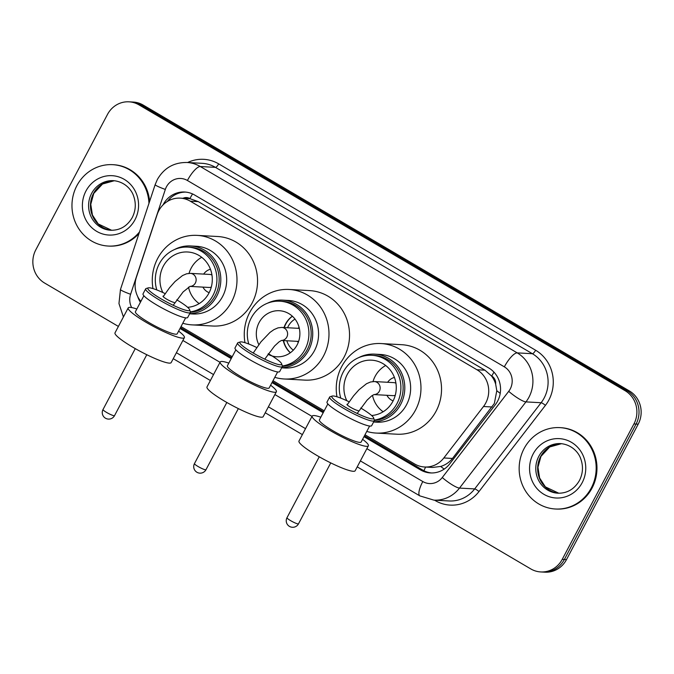 <?xml version="1.0" encoding="UTF-8"?>
<svg xmlns="http://www.w3.org/2000/svg" width="674" height="674" viewBox="0 0 674 674"><rect width="100%" height="100%" fill="white"/><g stroke="black" fill="none" stroke-linecap="round" stroke-linejoin="round"><path stroke-width="1.01" d="M364.996 434.781L414.628 463.973A24.449 23.101 -86.8 0 0 424.612 466.998L432.615 467.444L440.695 466.442C445.455 465.001 449.381 462.339 452.481 458.446L494.362 403.448L496.797 390.709L495.643 384.062A8.147 7.7 -86.8 0 0 491.759 376.075A24.449 7.187 -59.5 0 1 493.966 372.166M424.612 466.998A24.449 23.101 -86.8 0 0 443.829 457.966L483.494 406.515A24.449 23.101 -86.8 0 0 485.76 402.976A24.449 23.101 -86.8 0 0 476.939 369.748L190.253 201.172A24.449 23.101 -86.8 0 0 180.278 198.139A24.449 23.101 -86.8 0 0 157.126 214.602L136.409 277.199A24.449 23.101 -86.8 0 0 140.866 301.413M491.759 376.075L491.405 375.865A24.449 23.101 93.2 0 1 495.643 384.062M180.278 198.139L188.265 198.586A24.449 23.101 93.2 0 1 190.253 198.788L189.9 198.577A8.147 7.7 -86.8 0 0 182.974 198.291M491.405 375.865L484.943 370.186L198.257 201.61L190.253 198.788M181.011 326.604L232.218 356.706M273.004 380.692L324.202 410.795M363.985 436.676L420.509 469.913A24.449 23.101 -86.8 0 0 430.484 472.937A24.449 23.101 -86.8 0 0 449.701 463.906L495.314 404.737A24.449 23.101 -86.8 0 0 497.589 401.199A24.449 23.101 -86.8 0 0 488.768 367.97L194.676 195.039A24.449 23.101 -86.8 0 0 184.701 192.014A24.449 23.101 -86.8 0 0 163.032 204.921M118.397 326.435L44.627 283.055A24.449 23.101 93.2 0 1 35.806 249.827L107.511 114.395A24.449 23.101 93.2 0 1 129.004 101.825A24.449 23.101 93.2 0 1 138.979 104.858L625.11 390.709A24.449 23.101 93.2 0 1 633.931 423.938L562.226 559.369A24.449 23.101 93.2 0 1 540.733 571.94A24.449 23.101 93.2 0 1 530.758 568.907L357.228 466.871M302.373 434.612L265.236 412.774M210.381 380.524L173.243 358.686M129.004 101.825L133.267 102.06A24.449 23.101 93.2 0 1 143.242 105.093L629.373 390.945A24.449 23.101 93.2 0 1 638.194 424.173L566.489 559.605L564.357 559.487A24.449 23.101 93.2 0 1 542.865 572.058A24.449 23.101 93.2 0 0 564.357 559.487L636.062 424.056L564.357 559.487L562.226 559.369M629.373 390.945L627.241 390.827A24.449 23.101 93.2 0 1 636.062 424.056A24.449 23.101 93.2 0 0 627.241 390.827L141.11 104.975L627.241 390.827L625.11 390.709M131.135 101.943A24.449 23.101 93.2 0 1 141.11 104.975A24.449 23.101 93.2 0 0 131.135 101.943M180.009 328.499L231.216 358.602M272.001 382.588L323.2 412.699M137.656 296.459A24.449 23.101 -86.8 0 0 140.411 302.272M167.388 201.45A24.449 23.101 93.2 0 1 185.763 192.098M431.545 472.971A24.449 23.101 93.2 0 1 422.632 470.031L364.449 435.817M323.663 411.831L272.456 381.72M231.671 357.742L180.472 327.631M566.489 559.605A24.449 23.101 93.2 0 1 544.996 572.175L540.733 571.94M524.094 448.572A40.752 38.502 93.2 0 1 559.909 427.628A40.752 38.502 93.2 0 1 591.241 488.06A40.752 38.502 93.2 0 1 555.418 509.005A40.752 38.502 93.2 0 1 524.094 448.572M559.909 427.628L560.709 427.67A40.752 38.502 93.2 0 1 592.033 488.102A40.752 38.502 93.2 0 1 556.219 509.047L555.418 509.005M267.502 303.216A33.818 31.956 93.2 0 1 282.625 300.132A33.818 31.956 93.2 0 1 308.633 350.286A33.818 31.956 93.2 0 1 281.732 367.692M281.665 367.819L284.757 367.996A33.818 31.956 -86.8 0 0 314.488 350.606A33.818 31.956 -86.8 0 0 288.48 300.452L282.625 300.132M248.807 344.035A32.596 30.802 93.2 0 1 251.242 317.959A32.596 30.802 93.2 0 1 279.895 301.202L282.162 301.329A32.596 30.802 93.2 0 1 307.226 349.671A32.596 30.802 93.2 0 1 282.372 366.386M279.895 301.202A32.596 30.802 93.2 0 1 304.96 349.545A32.596 30.802 93.2 0 1 282.33 366.007M290.3 352.78A23.068 21.795 93.2 0 1 283.282 340.564M283.998 327.547A23.068 21.795 93.2 0 1 285.515 324.034A23.068 21.795 93.2 0 1 292.314 316.182M258.824 344.641A23.068 21.795 93.2 0 1 259.102 322.576A23.068 21.795 93.2 0 1 279.373 310.722A23.068 21.795 93.2 0 1 297.099 344.928A23.068 21.795 93.2 0 1 276.829 356.782A23.068 21.795 93.2 0 1 267.982 354.246M244.974 342.687A44.821 42.352 93.2 0 1 249.692 312.509A44.821 42.352 93.2 0 1 289.087 289.466A44.821 42.352 93.2 0 1 323.554 355.939A44.821 42.352 93.2 0 1 284.15 378.982A44.821 42.352 93.2 0 1 274.781 377.33M289.087 289.466L309.644 290.604A44.821 42.352 93.2 0 1 344.111 357.068A44.821 42.352 93.2 0 1 304.707 380.111L284.15 378.982M290.384 352.721A23.312 22.023 93.2 0 1 283.577 340.581M284.293 327.564A23.312 22.023 93.2 0 1 285.843 323.95A23.312 22.023 93.2 0 1 292.39 316.249M293.3 350.177A18.417 17.406 93.2 0 1 286.838 340.766M287.554 327.741A18.417 17.406 93.2 0 1 288.278 326.224A18.417 17.406 93.2 0 1 295.018 319.097M298.001 328.322A8.964 8.467 93.2 0 1 299.113 327.48M298.296 342.299A8.964 8.467 93.2 0 1 297.285 341.339M220.196 361.989L206.994 386.935A31.788 4.558 27.9 0 0 228.747 403.558A31.788 4.558 27.9 0 0 261.268 417.206A31.788 4.558 27.9 0 0 263.172 416.684L276.382 391.729A31.788 4.558 -152.1 0 1 274.478 392.26A31.788 4.558 -152.1 0 1 241.958 378.611A31.788 4.558 -152.1 0 1 220.196 361.989A31.788 4.558 -152.1 0 1 222.1 361.458A31.788 4.558 -152.1 0 1 228.831 363.109M256.769 347.531A23.632 3.387 27.9 0 0 241.275 341.887A23.632 3.387 27.9 0 0 240.306 341.962A23.632 3.387 27.9 0 0 254.561 353.808A23.632 3.387 27.9 0 0 280.216 364.786A23.632 3.387 27.9 0 0 281.639 363.842A23.632 3.387 27.9 0 0 268.362 353.698M240.306 341.962L238.141 342.603A25.267 3.623 27.9 0 0 237.661 342.94A25.267 3.623 27.9 0 0 254.957 356.15A25.267 3.623 27.9 0 0 280.805 367.001A25.267 3.623 27.9 0 0 282.313 366.58A25.267 3.623 27.9 0 0 282.33 365.999L281.639 363.842M277.637 371.947L269.179 387.921A23.632 3.387 -152.1 0 1 267.763 388.308A23.632 3.387 -152.1 0 1 243.584 378.156A23.632 3.387 -152.1 0 1 227.399 365.797L235.858 349.823M237.661 342.94L235.015 347.927A25.267 3.623 27.9 0 0 252.312 361.138A25.267 3.623 27.9 0 0 278.16 371.989A25.267 3.623 27.9 0 0 279.676 371.576L282.313 366.58M270.603 385.225A31.788 4.558 -152.1 0 1 276.382 391.729M374.365 420.475A32.596 30.802 -86.8 0 0 399.185 403.76A32.596 30.802 -86.8 0 0 374.121 355.417L371.888 355.291A32.596 30.802 -86.8 0 0 343.234 372.048A32.596 30.802 -86.8 0 0 340.791 398.132M374.323 420.104A32.596 30.802 -86.8 0 0 396.952 403.633A32.596 30.802 -86.8 0 0 371.888 355.291M373.674 421.865A33.902 32.04 -86.8 0 0 400.685 404.417A33.902 32.04 -86.8 0 0 374.618 354.136A33.902 32.04 -86.8 0 0 358.551 357.7M373.607 421.991L376.741 422.168A33.902 32.04 -86.8 0 0 406.54 404.737A33.902 32.04 -86.8 0 0 380.481 354.465L374.618 354.136M336.958 396.775A44.821 42.352 93.2 0 1 341.684 366.597A44.821 42.352 93.2 0 1 381.08 343.555A44.821 42.352 93.2 0 1 415.538 410.028A44.821 42.352 93.2 0 1 376.143 433.07A44.821 42.352 93.2 0 1 366.774 431.419M381.08 343.555L401.637 344.692A44.821 42.352 93.2 0 1 436.095 411.165A44.821 42.352 93.2 0 1 396.7 434.199L376.143 433.07M371.601 415.496A27.71 26.185 -86.8 0 0 392.917 401.266A27.71 26.185 -86.8 0 0 371.618 360.177A27.71 26.185 -86.8 0 0 347.262 374.424A27.71 26.185 -86.8 0 0 346.824 400.71M373.017 381.56A26.893 25.41 93.2 0 1 375.148 376.311A26.893 25.41 93.2 0 1 385.697 365.493M383.152 411.772A26.893 25.41 93.2 0 1 372.495 395.352M395.933 383.211A6.521 6.159 -86.8 0 0 393.667 382.613L374.34 381.551L370.54 381.99L366.504 383.725L359.015 389.724L353.488 395.958L347.177 404.847M394.425 377.44A12.225 11.551 -86.8 0 0 387.643 382.284M374.34 381.551A6.521 6.159 -86.8 0 1 379.352 391.215A6.521 6.159 -86.8 0 1 373.952 394.576L392.95 395.638A6.521 6.159 -86.8 0 0 395.267 395.293M386.918 395.301A12.225 11.551 -86.8 0 0 393.136 400.862M358.105 410.584A6.521 0.935 -152.1 0 1 351.432 407.787A6.521 0.935 -152.1 0 1 346.967 404.375A6.521 0.935 -152.1 0 1 347.363 404.265A6.521 0.935 -152.1 0 1 347.531 404.29M312.188 416.077L298.978 441.023A31.788 4.558 27.9 0 0 320.74 457.646A31.788 4.558 27.9 0 0 353.252 471.294A31.788 4.558 27.9 0 0 355.156 470.772L368.366 445.826A31.788 4.558 -152.1 0 1 366.462 446.348A31.788 4.558 -152.1 0 1 333.95 432.7A31.788 4.558 -152.1 0 1 312.188 416.077A31.788 4.558 -152.1 0 1 314.092 415.555A31.788 4.558 -152.1 0 1 320.816 417.198M349.174 401.822A23.632 3.387 27.9 0 0 333.259 395.975A23.632 3.387 27.9 0 0 332.299 396.051A23.632 3.387 27.9 0 0 346.554 407.896A23.632 3.387 27.9 0 0 372.208 418.874A23.632 3.387 27.9 0 0 373.632 417.939A23.632 3.387 27.9 0 0 360.742 408.023M332.299 396.051L330.134 396.691A25.267 3.623 27.9 0 0 329.653 397.028A25.267 3.623 27.9 0 0 346.95 410.247A25.267 3.623 27.9 0 0 372.789 421.09A25.267 3.623 27.9 0 0 374.306 420.677A25.267 3.623 27.9 0 0 374.314 420.087L373.632 417.939M369.622 426.035L361.163 442.009A23.632 3.387 -152.1 0 1 359.748 442.397A23.632 3.387 -152.1 0 1 335.568 432.253A23.632 3.387 -152.1 0 1 319.392 419.894L327.85 403.911M329.653 397.028L327.008 402.024A25.267 3.623 27.9 0 0 344.304 415.235A25.267 3.623 27.9 0 0 370.152 426.086A25.267 3.623 27.9 0 0 371.66 425.665L374.306 420.677M362.595 439.313A31.788 4.558 -152.1 0 1 368.366 445.826M190.388 312.289A32.596 30.802 -86.8 0 0 215.208 295.574A32.596 30.802 -86.8 0 0 190.144 247.232L187.903 247.114A32.596 30.802 -86.8 0 0 159.258 263.871A32.596 30.802 -86.8 0 0 156.815 289.946M190.338 311.919A32.596 30.802 -86.8 0 0 212.967 295.456A32.596 30.802 -86.8 0 0 187.903 247.114M189.697 313.688A33.902 32.04 -86.8 0 0 216.708 296.231A33.902 32.04 -86.8 0 0 190.641 245.959A33.902 32.04 -86.8 0 0 174.566 249.515M189.63 313.806L192.764 313.983A33.902 32.04 -86.8 0 0 222.563 296.56A33.902 32.04 -86.8 0 0 196.496 246.28L190.641 245.959M152.981 288.598A44.821 42.352 93.2 0 1 157.699 258.412A44.821 42.352 93.2 0 1 197.103 235.378A44.821 42.352 93.2 0 1 231.561 301.842A44.821 42.352 93.2 0 1 192.166 324.885A44.821 42.352 93.2 0 1 182.797 323.242M197.103 235.378L217.66 236.507A44.821 42.352 93.2 0 1 252.118 302.98A44.821 42.352 93.2 0 1 212.723 326.022L192.166 324.885M187.616 307.31A27.71 26.185 -86.8 0 0 208.94 293.089A27.71 26.185 -86.8 0 0 187.633 251.992A27.71 26.185 -86.8 0 0 163.285 266.238A27.71 26.185 -86.8 0 0 162.847 292.524M189.04 273.374A26.893 25.41 93.2 0 1 191.163 268.134A26.893 25.41 93.2 0 1 201.72 257.316M199.167 303.586A26.893 25.41 93.2 0 1 188.509 287.166M211.956 275.026A6.521 6.159 -86.8 0 0 209.69 274.428L190.354 273.366L186.555 273.804L182.528 275.548L175.029 281.538L169.511 287.773L163.192 296.67M210.448 269.255A12.225 11.551 -86.8 0 0 203.658 274.099M189.95 286.399L208.974 287.453A6.521 6.159 -86.8 0 0 211.291 287.107M202.941 287.116A12.225 11.551 -86.8 0 0 209.151 292.676M174.128 302.407A6.521 0.935 -152.1 0 1 167.455 299.601A6.521 0.935 -152.1 0 1 162.99 296.198A6.521 0.935 -152.1 0 1 163.386 296.088A6.521 0.935 -152.1 0 1 163.555 296.105M128.212 307.892L115.001 332.846A31.788 4.558 27.9 0 0 136.763 349.461A31.788 4.558 27.9 0 0 169.275 363.118A31.788 4.558 27.9 0 0 171.179 362.587L184.39 337.64A31.788 4.558 -152.1 0 1 182.486 338.163A31.788 4.558 -152.1 0 1 149.965 324.514A31.788 4.558 -152.1 0 1 128.212 307.892A31.788 4.558 -152.1 0 1 130.116 307.369A31.788 4.558 -152.1 0 1 136.839 309.012M165.189 293.637A23.632 3.387 27.9 0 0 149.283 287.798A23.632 3.387 27.9 0 0 148.314 287.865A23.632 3.387 27.9 0 0 162.577 299.711A23.632 3.387 27.9 0 0 188.223 310.697A23.632 3.387 27.9 0 0 189.655 309.754A23.632 3.387 27.9 0 0 176.765 299.837M148.314 287.865L146.157 288.506A25.267 3.623 27.9 0 0 145.668 288.851A25.267 3.623 27.9 0 0 162.965 302.062A25.267 3.623 27.9 0 0 188.813 312.913A25.267 3.623 27.9 0 0 190.329 312.492A25.267 3.623 27.9 0 0 190.338 311.902L189.655 309.754M185.645 317.85L177.186 333.824A23.632 3.387 -152.1 0 1 175.771 334.22A23.632 3.387 -152.1 0 1 151.591 324.068A23.632 3.387 -152.1 0 1 135.415 311.708L143.874 295.734M145.668 288.851L143.031 293.839A25.267 3.623 27.9 0 0 160.328 307.049A25.267 3.623 27.9 0 0 186.176 317.901A25.267 3.623 27.9 0 0 187.684 317.479L190.329 312.492M178.61 331.136A31.788 4.558 -152.1 0 1 184.39 337.64M139.51 231.94A40.752 38.502 93.2 0 1 108.236 246.052A40.752 38.502 93.2 0 1 76.903 185.62A40.752 38.502 93.2 0 1 112.718 164.675A40.752 38.502 93.2 0 1 148.954 203.396M112.718 164.675L113.518 164.717A40.752 38.502 93.2 0 1 149.62 201.383M138.987 233.516A40.752 38.502 93.2 0 1 109.036 246.094L108.236 246.052M492.146 406.986L483.494 406.515M169.258 199.243A24.449 2.207 18.3 0 0 170.581 199.816M423.938 470.738A24.449 7.187 -59.5 0 1 425.623 467.057M440.695 466.442A24.449 4.701 37.6 0 0 444.2 469.096M496.797 390.709A24.449 4.701 37.6 0 0 500.209 393.372M189.9 198.577A24.449 7.187 -59.5 0 1 192.553 193.944M484.943 370.186L476.939 369.748M452.481 458.446L443.829 457.966M198.257 201.61L190.253 201.172M366.867 448.657L422.8 481.539A16.302 15.401 -86.8 0 0 442.262 477.537L508.701 391.35A16.302 15.401 -86.8 0 0 510.218 388.999A16.302 15.401 -86.8 0 0 504.337 366.841L187.406 180.489A16.302 15.401 -86.8 0 0 166.427 186.85A16.302 15.401 -86.8 0 0 165.324 189.445L130.613 294.285A16.302 15.401 -86.8 0 0 131.674 307.571M187.406 180.489A16.302 4.794 120.5 0 1 200.279 166.52L517.211 352.881A32.596 30.802 93.2 0 1 528.972 397.188A32.596 30.802 93.2 0 1 525.939 401.898L541.112 402.732A32.596 30.802 -86.8 0 0 544.145 398.022A32.596 30.802 -86.8 0 0 532.384 353.715L215.461 167.363A32.596 30.802 -86.8 0 0 202.158 163.327L186.976 162.485A32.596 30.802 93.2 0 1 200.279 166.52L215.461 167.363A4.078 1.196 -59.5 0 0 218.679 163.866L535.603 350.227A4.078 1.196 -59.5 0 1 532.384 353.715L517.211 352.881A16.302 4.794 120.5 0 0 504.337 366.841M186.976 162.485C173.875 162.341 164.001 168.02 157.354 179.511L155.172 184.609A16.302 1.466 18.3 0 0 165.324 189.445M535.603 350.227A36.674 34.652 93.2 0 1 548.838 400.07A36.674 34.652 93.2 0 1 545.426 405.369L478.987 491.557A36.674 34.652 93.2 0 1 435.202 500.563L434.519 500.167M187.633 162.518A36.674 34.652 93.2 0 1 218.679 163.866M633.931 423.938L638.194 424.173M138.979 104.858L143.242 105.093M508.701 391.35A16.302 3.134 37.6 0 0 525.939 401.898L459.5 488.086L474.681 488.92L541.112 402.732A4.078 0.784 -142.4 0 1 545.426 405.369M442.262 477.537A16.302 3.134 37.6 0 0 459.5 488.086A32.596 30.802 93.2 0 1 433.879 500.133L449.053 500.967A32.596 30.802 -86.8 0 0 474.681 488.92A4.078 0.784 -142.4 0 1 478.987 491.557M182.89 340.471L220.027 362.309M274.882 394.56L312.02 416.397M155.172 184.609L120.469 289.458A16.302 1.466 18.3 0 0 130.613 294.285M422.8 481.539A16.302 4.794 120.5 0 0 419.86 495.887L433.879 500.133M422.632 470.031L420.509 469.913M538.796 456.365A24.837 23.472 93.2 0 1 560.633 443.602C572.437 444.688 579.025 453.248 580.777 458.91C583.406 466.307 582.959 473.51 579.438 480.52C574.349 489.172 567.171 493.402 557.895 493.208A24.837 23.472 93.2 0 1 538.796 456.365M533.168 453.914A29.732 28.097 93.2 0 1 571.434 442.312A29.732 28.097 93.2 0 1 582.159 482.719A29.732 28.097 93.2 0 1 543.901 494.32A29.732 28.097 93.2 0 1 533.168 453.914M558.822 493.242A24.837 23.472 93.2 0 1 540.658 456.475A24.837 23.472 93.2 0 1 561.552 443.669L549.74 446.963L540.952 456.391L537.953 467.276L539.604 477.976L545.376 486.872L558.83 493.242M281.429 340.454A6.521 6.159 -86.8 0 0 284.479 328.238A6.521 6.159 -86.8 0 0 281.816 327.429L278.017 327.867L273.981 329.611L269.971 332.425L260.964 341.836L253.222 353.033M205.604 469.803A6.521 0.935 27.9 0 0 205.991 469.694A6.521 6.521 0 0 1 196.926 472.263A6.521 6.521 0 0 1 194.466 463.594A6.521 0.935 27.9 0 0 198.097 466.526A6.521 0.935 27.9 0 0 205.604 469.803M298.127 523.925A6.521 0.935 27.9 0 0 298.515 523.816A6.521 6.521 0 0 1 289.449 526.386A6.521 6.521 0 0 1 286.989 517.716A6.521 0.935 27.9 0 0 290.62 520.648A6.521 0.935 27.9 0 0 298.127 523.925M189.975 286.391A6.521 6.159 -86.8 0 0 193.017 274.175A6.521 6.159 -86.8 0 0 190.354 273.366M114.142 415.74A6.521 0.935 27.9 0 0 114.538 415.631A6.521 6.521 0 0 1 105.464 418.2A6.521 6.521 0 0 1 103.012 409.531A6.521 0.935 27.9 0 0 106.644 412.463A6.521 0.935 27.9 0 0 114.142 415.74M91.605 193.413A24.837 23.472 93.2 0 1 113.443 180.649C125.246 181.727 131.834 190.295 133.587 195.957C136.215 203.354 135.769 210.558 132.247 217.567C127.159 226.22 119.98 230.449 110.705 230.255A24.837 23.472 93.2 0 1 91.605 193.413M85.986 190.961A29.732 28.097 93.2 0 1 124.243 179.36A29.732 28.097 93.2 0 1 134.969 219.766A29.732 28.097 93.2 0 1 96.711 231.367A29.732 28.097 93.2 0 1 85.986 190.961M111.631 230.281A24.837 23.472 93.2 0 1 93.475 193.514A24.837 23.472 93.2 0 1 114.369 180.716L102.549 184.01L93.762 193.438L90.771 204.323L92.422 215.023L98.193 223.92L111.64 230.281M120.469 289.458L118.961 303.544L123.418 316.949M176.403 352.729L213.54 374.567M268.387 406.818L305.533 428.656M360.379 460.906L419.86 495.887M264.756 359.158L274.571 345.998L279.028 341.887L281.521 340.429M238.343 408.596L205.991 469.694M299.332 328.39L281.816 327.429M298.616 341.415L281.412 340.463M226.826 402.471L194.466 463.594M357.169 413.457L367.094 400.12L371.543 396.009L374.045 394.551M330.766 462.903L298.515 523.816M319.24 456.804L286.989 517.716M173.193 305.271L183.109 291.935L190.068 286.366M146.789 354.718L114.538 415.631M135.263 348.618L103.012 409.531"/></g></svg>
